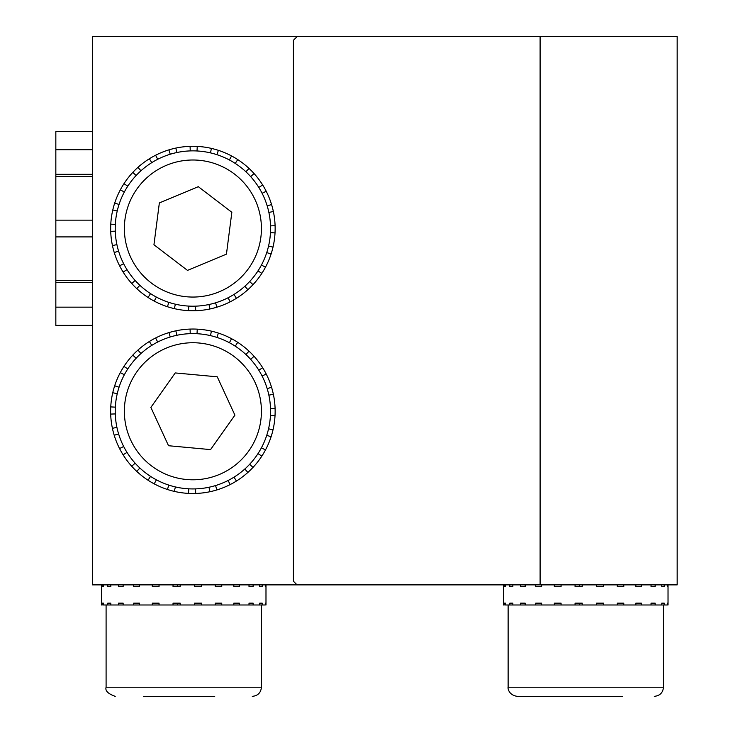 <?xml version="1.0" encoding="UTF-8"?>
<svg xmlns="http://www.w3.org/2000/svg" width="733" height="733" viewBox="0 0 733 733"><rect width="100%" height="100%" fill="white"/><g stroke="black" fill="none" stroke-linecap="round" stroke-linejoin="round"><path stroke-width="1.1" d="M667.946 603.149L667.323 603.149L667.946 603.149L668.029 604.982L668.029 584.879M504.258 584.879L504.258 586.702L505.513 586.702L505.513 584.879M503.553 584.879L503.553 604.982L504.258 604.982L504.258 603.149L505.513 603.149L505.513 604.982L509.82 604.982L509.82 603.149L512.853 603.149L512.853 604.982L520.558 604.982L520.558 603.149L525.167 603.149L525.167 604.982L535.741 604.982L535.741 603.149L541.623 603.149L541.623 604.982L554.331 604.982L554.331 603.149L561.075 603.149L561.075 604.982L575.075 604.982L575.075 603.149L582.222 603.149L582.222 604.982L596.543 604.982L596.543 603.149L603.607 603.149L603.607 604.982L617.278 604.982L617.278 603.149L623.774 603.149L623.774 604.982L635.859 604.982L635.859 603.149L641.357 603.149L641.357 604.982L651.041 604.982L651.041 603.149L655.155 603.149L655.155 604.982L661.771 604.982L661.771 603.149L664.226 603.149L664.226 604.982L667.323 604.982L667.323 603.149M667.323 584.879L667.323 586.702L667.946 586.702L667.946 584.879M661.771 584.879L661.771 586.702L664.226 586.702L664.226 584.879M651.041 584.879L651.041 586.702L655.155 586.702L655.155 584.879M635.859 584.879L635.859 586.702L641.357 586.702L641.357 584.879M617.278 584.879L617.278 586.702L623.774 586.702L623.774 584.879M603.607 584.879L603.607 586.702L596.543 586.702L596.543 584.879M575.075 584.879L575.075 586.702L582.222 586.702L582.222 584.879M554.331 584.879L554.331 586.702L561.075 586.702L561.075 584.879M535.741 584.879L535.741 586.702L541.623 586.702L541.623 584.879M520.558 584.879L520.558 586.702L525.167 586.702L525.167 584.879M509.82 584.879L509.82 586.702L512.853 586.702L512.853 584.879M579.482 603.149L579.482 604.982M579.482 586.702L579.482 584.879M667.946 586.702L667.323 586.702M512.853 586.702L509.82 586.702M504.258 604.982L504.258 603.149L505.513 603.149M664.226 603.149L661.771 603.149M623.774 603.149L617.278 603.149M655.155 603.149L651.041 603.149M535.741 603.149L541.623 603.149M641.357 586.702L635.859 586.702M623.774 586.702L617.278 586.702M641.357 603.149L635.859 603.149M505.513 586.702L504.258 586.702M509.82 603.149L512.853 603.149M525.167 586.702L520.558 586.702M664.226 586.702L661.771 586.702M655.155 586.702L651.041 586.702M541.623 586.702L535.741 586.702M265.914 603.149L265.291 603.149L265.914 603.149L265.987 604.982L265.987 584.879M102.226 584.879L102.226 586.702L103.472 586.702L103.472 584.879M101.52 584.879L101.52 604.982L102.226 604.982L102.226 603.149L103.472 603.149L103.472 604.982L107.788 604.982L107.788 603.149L110.82 603.149L110.82 604.982L118.526 604.982L118.526 603.149L123.135 603.149L123.135 604.982L133.708 604.982L133.708 603.149L139.582 603.149L139.582 604.982L152.299 604.982L152.299 603.149L159.043 603.149L159.043 604.982L173.034 604.982L173.034 603.149L180.181 603.149L180.181 604.982L194.502 604.982L194.502 603.149L201.566 603.149L201.566 604.982L215.236 604.982L215.236 603.149L221.742 603.149L221.742 604.982L233.827 604.982L233.827 603.149L239.325 603.149L239.325 604.982L249.009 604.982L249.009 603.149L253.123 603.149L253.123 604.982L259.739 604.982L259.739 603.149L262.194 603.149L262.194 604.982L265.291 604.982L265.291 603.149M265.291 584.879L265.291 586.702L265.914 586.702L265.914 584.879M259.739 584.879L259.739 586.702L262.194 586.702L262.194 584.879M249.009 584.879L249.009 586.702L253.123 586.702L253.123 584.879M233.827 584.879L233.827 586.702L239.325 586.702L239.325 584.879M215.236 584.879L215.236 586.702L221.742 586.702L221.742 584.879M201.566 584.879L201.566 586.702L194.502 586.702L194.502 584.879M173.034 584.879L173.034 586.702L180.181 586.702L180.181 584.879M152.299 584.879L152.299 586.702L159.043 586.702L159.043 584.879M133.708 584.879L133.708 586.702L139.582 586.702L139.582 584.879M118.526 584.879L118.526 586.702L123.135 586.702L123.135 584.879M107.788 584.879L107.788 586.702L110.82 586.702L110.82 584.879M177.441 603.149L177.441 604.982M177.441 586.702L177.441 584.879M265.914 586.702L265.291 586.702M110.82 586.702L107.788 586.702M102.226 604.982L102.226 603.149L103.472 603.149M262.194 603.149L259.739 603.149M221.742 603.149L215.236 603.149M253.123 603.149L249.009 603.149M133.708 603.149L139.582 603.149M239.325 586.702L233.827 586.702M221.742 586.702L215.236 586.702M239.325 603.149L233.827 603.149M103.472 586.702L102.226 586.702M107.788 603.149L110.82 603.149M123.135 586.702L118.526 586.702M262.194 586.702L259.739 586.702M253.123 586.702L249.009 586.702M139.582 586.702L133.708 586.702M197.021 333.717L197.259 329.154A82.233 82.233 0 0 1 209.931 491.724A82.233 82.233 0 0 1 155.616 337.968A82.233 82.233 0 0 1 175.856 330.821L176.809 335.293M175.856 330.821A82.233 82.233 0 0 1 197.259 329.154M208.987 487.253L209.931 491.724A82.233 82.233 0 0 1 195.702 493.456L195.546 488.893M168.911 332.617L170.248 336.978M114.238 435.255L118.609 433.927M245.903 354.515L249.028 351.171M216.95 337.427L218.37 333.084M112.442 428.31L116.913 427.357M110.71 414.081L115.273 413.925M190.085 329.09L190.241 333.652M229.411 342.723L231.555 338.692M155.616 337.968L157.687 342.045M114.705 385.796L119.048 387.216M112.781 392.714L117.234 393.74M137.914 350.117L140.974 353.517M110.775 406.907L115.338 407.145M154.232 483.853L156.376 479.822M123.126 454.799L127.001 452.38M268.874 395.179L273.345 394.235M250.649 359.344L254.049 356.293M228.1 480.5L230.171 484.568M266.739 435.329L271.082 436.74M257.998 453.617L261.828 456.109M270.45 415.391L275.012 415.638M244.822 469.028L247.873 472.428M262.121 376.066L266.198 373.995M235.247 346.168L237.739 342.338M149.367 341.505L151.786 345.38M119.598 448.55L123.666 446.479M261.443 447.79L265.474 449.934M268.553 428.796L273.006 429.831M120.313 372.611L124.344 374.755M167.426 489.461L168.837 485.118M136.769 471.374L139.884 468.03M148.057 480.207L150.549 476.377M210.426 335.613L211.452 331.16M267.188 388.618L271.558 387.29M270.514 408.62L275.077 408.464M174.335 491.385L175.37 486.932M188.528 493.391L188.775 488.829M234.001 477.165L236.42 481.04M132.792 355.139L136.136 358.263M123.959 366.436L127.789 368.919M258.786 370.165L262.671 367.746M249.66 464.282L252.995 467.397M131.738 466.252L135.138 463.192M215.548 485.558L216.876 489.928M197.021 150.971L197.259 146.408A82.233 82.233 0 0 1 209.931 308.978A82.233 82.233 0 0 1 155.616 155.231A82.233 82.233 0 0 1 175.856 148.075L176.809 152.546M175.856 148.075A82.233 82.233 0 0 1 197.259 146.408M208.987 304.507L209.931 308.978A82.233 82.233 0 0 1 195.702 310.719L195.546 306.147M168.911 149.871L170.248 154.242M114.238 252.509L118.609 251.181M245.903 171.769L249.028 168.434M216.95 154.681L218.37 150.338M112.442 245.564L116.913 244.62M110.71 231.335L115.273 231.179M190.085 146.343L190.241 150.906M229.411 159.986L231.555 155.955M155.616 155.231L157.687 159.299M114.705 203.059L119.048 204.47M112.781 209.968L117.234 211.003M137.914 167.371L140.974 170.771M110.775 224.161L115.338 224.408M154.232 301.107L156.376 297.076M123.126 272.053L127.001 269.634M268.874 212.442L273.345 211.489M250.649 176.607L254.049 173.547M228.1 297.754L230.171 301.831M266.739 252.583L271.082 254.003M257.998 270.88L261.828 273.372M270.45 232.654L275.012 232.892M244.822 286.282L247.873 289.682M262.121 193.32L266.198 191.249M235.247 163.422L237.739 159.592M149.367 158.759L151.786 162.634M119.598 265.804L123.666 263.733M261.443 265.044L265.474 267.188M268.553 246.059L273.006 247.085M120.313 189.865L124.344 192.019M167.426 306.724L168.837 302.372M136.769 288.628L139.884 285.293M148.057 297.461L150.549 293.631M210.426 152.867L211.452 148.414M267.188 205.881L271.558 204.544M270.514 225.874L275.077 225.718M174.335 308.639L175.37 304.195M188.528 310.645L188.775 306.082M234.001 294.428L236.42 298.304M132.792 172.402L136.136 175.517M123.959 183.69L127.789 186.182M258.786 187.419L262.671 185.009M249.66 281.536L252.995 284.661M131.738 283.506L135.138 280.455M215.548 302.821L216.876 307.191M55.836 282.462L55.836 307.329M92.385 282.526L55.836 282.526L55.836 174.326L92.385 174.326M92.385 307.154L55.836 307.154M55.836 307.219L55.836 325.379L92.385 325.379M92.385 149.734L55.836 149.734L55.836 174.326M92.385 131.674L55.836 131.674L55.836 149.559M92.385 176.451L55.836 176.451M92.385 220.157L55.836 220.157M92.385 236.906L55.836 236.906M92.385 280.611L55.836 280.611M214.723 696.35L143.439 696.35M106.093 604.982L106.093 687.215L261.424 687.215L261.424 604.982L259.739 604.982M253.123 604.982L249.009 604.982M239.325 604.982L233.827 604.982M221.742 604.982L215.236 604.982M201.566 604.982L194.502 604.982M180.181 604.982L173.034 604.982M159.043 604.982L152.299 604.982M139.582 604.982L133.708 604.982M123.135 604.982L118.526 604.982M110.82 604.982L107.788 604.982M622.729 696.35L517.26 696.35C508.253 695.058 507.703 687.527 508.125 687.215L663.457 687.215C662.962 692.712 659.92 695.754 654.322 696.35M663.457 687.215L663.457 604.982L661.771 604.982M655.155 604.982L651.041 604.982M641.357 604.982L635.859 604.982M623.774 604.982L617.278 604.982M603.607 604.982L596.543 604.982M582.222 604.982L575.075 604.982M561.075 604.982L554.331 604.982M541.623 604.982L535.741 604.982M525.167 604.982L520.558 604.982M512.853 604.982L509.82 604.982M202.839 151.502A77.661 77.661 0 0 0 121.211 258.428A77.661 77.661 0 0 0 254.626 275.654A77.661 77.661 0 0 0 202.839 151.502M231.848 212.286L198.304 186.677L159.354 202.922L153.948 244.776L187.492 270.385L226.442 254.14L231.848 212.286M148.057 474.682A77.661 77.661 0 0 0 270.23 418.396A77.661 77.661 0 0 0 160.399 340.735A77.661 77.661 0 0 0 148.057 474.682M150.87 407.401L168.526 445.728L210.554 449.604L234.917 415.144L217.261 376.817L175.233 372.941L150.87 407.401M297.057 584.879L92.385 584.879L92.385 36.65L297.057 36.65L293.402 40.306L293.402 581.223L297.057 584.879L677.164 584.879L677.164 36.65L540.102 36.65L540.102 584.879M297.057 36.65L540.102 36.65M201.667 160.564A68.526 68.526 0 0 0 129.649 254.91A68.526 68.526 0 0 0 247.369 270.111A68.526 68.526 0 0 0 201.667 160.564M153.325 467.223A68.526 68.526 0 0 0 261.131 417.563A68.526 68.526 0 0 0 164.219 349.027A68.526 68.526 0 0 0 153.325 467.223M261.424 687.215C260.884 692.758 257.833 695.809 252.289 696.35M106.093 687.215C105.002 690.761 108.053 693.803 115.228 696.35M508.125 604.982L508.125 687.215"/></g></svg>
